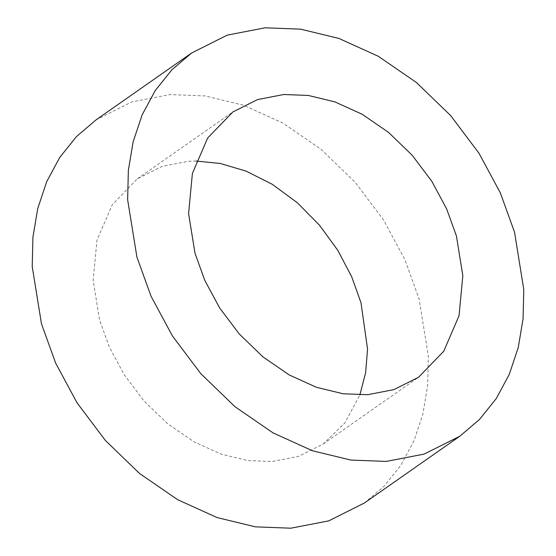 <?xml version="1.0" encoding="UTF-8"?>
<svg xmlns="http://www.w3.org/2000/svg" width="556" height="556" viewBox="0 0 556 556"><rect width="100%" height="100%" fill="white"/><g stroke="black" fill="none" stroke-linecap="round" stroke-linejoin="round"><path stroke-width="0.42" stroke-dasharray="2.78 2.08" d="M196.15 161.045L188.38 161.296L162.13 166.369L137.45 178.733L112.236 204.782L96.966 240.227L93.165 280.37L99.58 320.027L109.386 347.194L124.183 374.668L143.816 400.751L167.495 423.63L193.842 441.749L221.142 454.127L247.712 460.556L272.197 461.487L298.447 456.42L323.126 444.049L344.81 423.012L359.85 394.955M364.388 503.006L384.106 486.208L400.807 465.386L413.866 441.116L422.859 414.192L427.647 385.551L428.356 356.201L419.085 298.919L404.921 259.68L383.55 219.995L355.187 182.312L320.986 149.265L282.935 123.098L243.5 105.216L205.115 95.931L169.754 94.583L131.835 101.908L96.188 119.776M323.126 444.049L418.55 377.267M137.45 178.733L232.874 111.951"/><path stroke-width="0.83" d="M359.85 394.955L365.653 372.583L367.551 349.085L360.997 302.756L351.691 276.728L337.798 250.353L319.422 225.117L297.203 202.627L272.294 184.321L246.176 171.158L220.357 163.485L196.15 161.045M195.003 253.244L204.81 280.412L219.606 307.885L239.247 333.968L262.918 356.848L289.266 374.966L316.566 387.344L343.135 393.773L367.62 394.704L393.87 389.631L418.55 377.267L443.764 351.218L459.034 315.773L462.835 275.63L456.42 235.973L446.614 208.806L431.817 181.332L412.184 155.249L388.505 132.37L362.158 114.251L334.858 101.873L308.288 95.444L283.803 94.513L257.553 99.58L232.874 111.951L207.659 137.992L192.397 173.444L188.588 213.587L195.003 253.244M514.515 232.137L500.344 192.897L478.973 153.206L450.61 115.53L416.409 82.483L378.358 56.316L338.924 38.433L300.546 29.148L265.177 27.8L227.258 35.125L191.611 52.994L171.894 69.792L155.194 90.614L142.134 114.883L133.141 141.808L128.353 170.449L127.644 199.799L136.915 257.08L151.079 296.32L172.45 336.005L200.813 373.688L235.014 406.735L273.065 432.902L312.5 450.784L350.885 460.069L386.246 461.417L424.165 454.092L459.812 436.224L479.529 419.419L496.23 398.603L509.289 374.334L518.282 347.403L523.071 318.769L523.78 289.419L514.515 232.137M191.611 52.994L96.188 119.776L76.471 136.581L59.77 157.397L46.711 181.666L37.718 208.597L32.929 237.231L32.22 266.581L41.485 323.863L55.656 363.103L77.027 402.794L105.39 440.47L139.591 473.517L177.642 499.684L217.076 517.567L255.454 526.852L290.823 528.2L328.742 520.875L364.388 503.006L459.812 436.224"/></g></svg>
